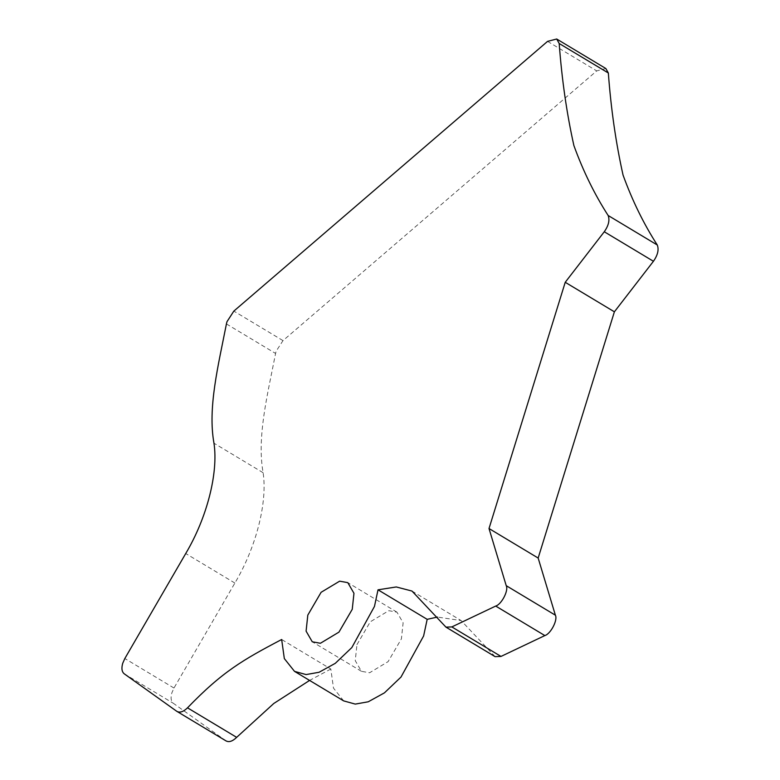 <?xml version="1.0" encoding="UTF-8"?>
<svg xmlns="http://www.w3.org/2000/svg" width="780" height="780" viewBox="0 0 780 780"><rect width="100%" height="100%" fill="white"/><g stroke="black" fill="none" stroke-linecap="round" stroke-linejoin="round"><path stroke-width="0.58" stroke-dasharray="3.9 2.92" d="M226.19 741L173.365 703.316C170.966 701.317 170.469 697.817 171.863 692.825L173.979 688.038L234.877 583.05C256.142 547.355 267.628 502.476 263.123 472.729C256.727 437.297 267.472 394.904 275.584 353.447L276.13 351.224L282.994 340.616L596.719 70.902L605.846 68.523M356.957 644.631L370.266 621.826L388.791 610.682L396.942 612.154L403.123 622.801L401.407 638.84L388.099 661.645L369.574 672.779L361.423 671.307L355.251 660.66L356.957 644.631M495.105 656.653L461.136 620.568L437.395 617.068M343.658 700.889L333.489 688.106L330.817 669.025L281.658 639.502M330.817 669.025L309.592 680.423M173.979 688.038L124.829 658.525M282.994 340.616L233.844 311.103M494.062 655.775L444.902 626.252M225.907 740.815L176.758 711.292M124.215 673.793L173.365 703.316M234.877 583.05L185.728 553.527M263.123 472.729L213.974 443.206M226.424 323.924L275.584 353.447M547.56 41.379L596.719 70.902M396.942 612.154L347.792 582.64M411.986 591.055L461.136 620.568M361.423 671.307L312.263 641.794"/><path stroke-width="1.17" d="M556.686 39L605.846 68.523L608.341 73.008L559.192 43.495L556.686 39L547.56 41.379L233.844 311.103L226.97 321.711L226.424 323.924C218.312 365.391 207.568 407.774 213.974 443.206C218.478 472.963 206.983 517.842 185.728 553.527L124.829 658.525L122.713 663.312C121.309 668.294 121.807 671.794 124.215 673.793L176.758 711.292L226.19 741M307.808 615.108L321.106 592.303L339.641 581.168L347.792 582.64L353.964 593.288L352.248 609.317L338.949 632.122L320.414 643.266L312.263 641.794L306.091 631.137L307.808 615.108M608.341 73.008C610.993 108.966 615.898 142.993 623.054 175.091C632.297 200.596 643.705 223.899 657.286 245.008C659.061 249.619 657.774 255.05 653.435 261.281L614.386 311.815L538.161 558.051L555.38 615.196C557.973 619.866 550.739 633.867 544.85 635.573L500.994 656.428L495.105 656.653L445.955 627.139L411.986 591.055L396.289 586.96L378.017 589.817L374.468 606.421L351.839 647.556L335.273 663.341L319.069 672.272L306.101 674.573L294.508 671.365L284.329 658.593L281.658 639.502C242.921 659.88 222.505 671.56 187.502 707.831L236.652 737.353C232.489 741.38 228.91 742.541 225.907 740.815M378.017 589.817L427.177 619.34L423.628 635.944L400.988 677.069L384.433 692.855L368.228 701.795L355.251 704.096L343.658 700.889L294.508 671.365M437.395 617.068L427.177 619.34M309.592 680.423L273.799 703.472L236.652 737.353M559.192 43.495C561.844 79.443 566.738 113.47 573.895 145.577C583.138 171.073 594.555 194.376 608.137 215.485L657.286 245.008M614.386 311.815L565.227 282.292L489.011 528.528L506.23 585.673L555.38 615.196M653.435 261.281L604.276 231.757L565.227 282.292M538.161 558.051L489.011 528.528M544.85 635.573L495.7 606.06L451.834 626.915L500.994 656.428M176.758 711.292C179.751 713.017 183.329 711.867 187.502 707.831M445.955 627.139L451.834 626.915M495.7 606.06C501.589 604.354 508.823 590.343 506.23 585.673M604.276 231.757C608.624 225.527 609.911 220.106 608.137 215.485"/></g></svg>
